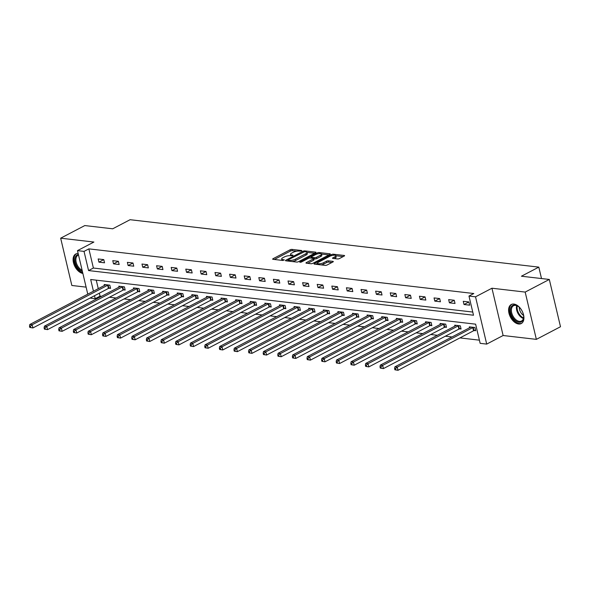 <?xml version="1.0" encoding="UTF-8"?>
<svg xmlns="http://www.w3.org/2000/svg" width="590" height="590" viewBox="0 0 590 590"><rect width="100%" height="100%" fill="white"/><g stroke="black" fill="none" stroke-linecap="round" stroke-linejoin="round"><path stroke-width="0.89" d="M301.726 250.957L301.748 250.536L291.984 249.408A1.35 0.413 -13.3 0 0 290.118 249.791L273.052 258.715A1.35 0.413 -13.3 0 0 272.654 259.135A1.35 0.413 -13.3 0 0 273.023 259.32L282.787 260.456L284.373 259.888L282.853 259.615A4.329 1.313 -13.3 0 1 281.673 259.025A4.329 1.313 -13.3 0 1 282.942 257.683L284.365 256.938A4.329 1.313 -13.3 0 1 290.339 255.699L292.913 255.566L292.928 255.145L291.667 254.998A4.329 1.313 -13.3 0 1 290.487 254.408A4.329 1.313 -13.3 0 1 291.762 253.073L293.178 252.328A4.329 1.313 -13.3 0 1 299.152 251.082L301.726 250.957M513.905 304.071A10.753 6.586 -117.6 0 0 511.272 304.514A10.753 6.586 -117.6 0 0 509.561 315.163A10.753 6.586 -117.6 0 0 518.617 324.006A10.753 6.586 -117.6 0 0 521.243 323.563A10.753 6.586 -117.6 0 0 522.954 312.914A10.753 6.586 -117.6 0 0 513.905 304.071M78.16 253.53A10.753 6.586 -117.6 0 0 75.778 253.988A10.753 6.586 -117.6 0 0 74.001 264.475A10.753 6.586 -117.6 0 0 82.873 273.45M337.539 258.958A1.35 0.413 -13.3 0 0 339.405 258.568L344.191 256.067A1.35 0.413 -13.3 0 0 344.59 255.647A1.35 0.413 -13.3 0 0 344.221 255.463L333.38 254.209A1.35 0.413 -13.3 0 0 331.514 254.592L314.448 263.516A1.35 0.413 -13.3 0 0 314.05 263.937A1.35 0.413 -13.3 0 0 314.418 264.121L325.267 265.382A1.35 0.413 -13.3 0 0 327.133 264.991L332.915 261.967A1.35 0.413 -13.3 0 0 333.313 261.547A1.35 0.413 -13.3 0 0 332.944 261.363L328.298 260.824A1.35 0.413 -13.3 0 0 326.432 261.215L323.571 262.712A3.621 1.099 -13.3 0 1 319.854 263.752A3.621 1.099 -13.3 0 1 317.59 263.265A3.621 1.099 -13.3 0 1 318.652 262.144L329.884 256.267A3.621 1.099 -13.3 0 1 333.601 255.234A3.621 1.099 -13.3 0 1 335.865 255.721A3.621 1.099 -13.3 0 1 334.803 256.842L332.93 257.815A1.35 0.413 -13.3 0 0 332.531 258.236A1.35 0.413 -13.3 0 0 332.9 258.42L337.539 258.958M549.32 279.454L560.5 326.735L536.362 339.368L525.181 292.08L549.32 279.454L521.427 276.216L538.81 267.123L130.08 219.709L112.697 228.802L84.805 225.564L60.659 238.19L93.891 242.048L77.474 250.632L84.031 251.392L88.861 248.869L473.807 293.525L468.976 296.047L475.533 296.814L486.706 344.095L480.157 343.336L475.621 324.168L90.676 279.512L93.441 291.195M525.181 292.08L491.949 288.222L475.533 296.814M315.613 252.749A1.35 0.413 -13.3 0 0 316.011 252.336A1.35 0.413 -13.3 0 0 315.643 252.151L304.801 250.89A1.35 0.413 -13.3 0 0 302.935 251.281L285.87 260.205A1.35 0.413 -13.3 0 0 285.471 260.625A1.35 0.413 -13.3 0 0 285.84 260.81L296.689 262.063A1.35 0.413 -13.3 0 0 298.555 261.672L315.613 252.749M319.087 252.55L329.935 253.803A1.35 0.413 -13.3 0 1 330.304 253.988A1.35 0.413 -13.3 0 1 329.906 254.408L312.84 263.332A1.35 0.413 -13.3 0 1 310.974 263.723L306.335 263.184A1.35 0.413 -13.3 0 1 305.967 263A1.35 0.413 -13.3 0 1 306.365 262.58L313.283 258.966A1.35 0.413 -13.3 0 0 313.681 258.545A1.35 0.413 -13.3 0 0 313.312 258.361L310.237 258A1.35 0.413 -13.3 0 0 308.371 258.391L301.166 262.159L299.875 262.012L317.221 252.94A1.35 0.413 -13.3 0 1 319.087 252.55L319.338 253.589M60.659 238.19L71.84 285.479L86.103 287.131M541.509 278.546L538.81 267.123M88.861 248.869L93.39 268.037L472.76 312.051M98.921 262.152L104.533 262.808L103.781 259.607L98.161 258.958L98.921 262.152L103.781 259.615M113.523 263.848L119.143 264.497L118.384 261.304L112.771 260.655L113.523 263.848L118.384 261.304M128.126 265.544L133.746 266.193L132.986 263L127.374 262.351L128.126 265.544L132.986 263M142.728 267.241L148.348 267.889L147.596 264.696L141.976 264.04L142.728 267.241L147.596 264.696M157.338 268.929L162.951 269.586L162.198 266.385L156.579 265.736L157.338 268.929L162.198 266.385M171.941 270.626L177.553 271.275L176.801 268.081L171.181 267.432L171.941 270.626L176.801 268.081M186.543 272.322L192.163 272.971L191.403 269.778L185.791 269.121L186.543 272.322L191.403 269.778M201.146 274.011L206.766 274.667L206.006 271.474L200.394 270.817L201.146 274.011L206.006 271.474M215.748 275.707L221.368 276.356L220.616 273.163L214.996 272.514L215.748 275.707L220.616 273.163M230.358 277.403L235.97 278.052L235.218 274.859L229.599 274.21L230.358 277.403L235.218 274.859M244.961 279.1L250.573 279.749L249.821 276.555L244.201 275.899L244.961 279.1L249.821 276.555M259.563 280.788L265.183 281.445L264.423 278.244L258.811 277.595L259.563 280.788L264.423 278.244M274.166 282.485L279.785 283.134L279.026 279.94L273.413 279.291L274.166 282.485L279.026 279.94M288.768 284.181L294.388 284.83L293.636 281.637L288.016 280.98L288.768 284.181L293.636 281.637M303.378 285.87L308.99 286.526L308.238 283.333L302.618 282.676L303.378 285.87L308.238 283.333M317.981 287.566L323.593 288.215L322.841 285.022L317.221 284.373L317.981 287.566L322.841 285.022M332.583 289.262L338.203 289.911L337.443 286.718L331.831 286.069L332.583 289.262L337.443 286.718M347.185 290.959L352.805 291.608L352.046 288.414L346.433 287.758L347.185 290.959L352.046 288.414M361.788 292.647L367.408 293.304L366.656 290.103L361.036 289.454L361.788 292.647L366.656 290.103M376.398 294.344L382.01 294.993L381.258 291.799L375.638 291.15L376.398 294.344L381.258 291.799M391 296.04L396.613 296.689L395.861 293.495L390.241 292.839L391 296.04L395.861 293.495M405.603 297.729L411.223 298.385L410.463 295.192L404.851 294.535L405.603 297.729L410.463 295.192M420.205 299.425L425.825 300.074L425.066 296.881L419.453 296.232L420.205 299.425L425.073 296.881M434.808 301.121L440.428 301.77L439.675 298.577L434.056 297.928L434.808 301.121L439.675 298.577M449.418 302.818L455.03 303.467L454.278 300.273L448.658 299.617L449.418 302.818L454.278 300.273M464.02 304.506L469.64 305.163L468.88 301.962L463.261 301.313L464.02 304.506L468.88 301.962M99.341 293.201L100.034 296.158L101.487 296.32M109.445 297.242L116.09 298.016M124.047 298.938L130.692 299.713M138.65 300.635L145.295 301.401M153.253 302.331L159.897 303.098M167.862 304.02L174.507 304.794M182.465 305.716L189.11 306.49M197.067 307.412L203.712 308.179M211.67 309.101L218.315 309.875M226.272 310.797L232.917 311.572M240.882 312.494L247.527 313.261M255.485 314.19L262.13 314.957M270.087 315.879L276.732 316.653M284.69 317.575L291.335 318.349M299.292 319.271L305.945 320.038M313.902 320.967L320.547 321.734M328.505 322.656L335.15 323.431M343.107 324.353L349.752 325.12M357.71 326.049L364.355 326.816M372.312 327.738L378.964 328.512M386.922 329.434L393.567 330.208M401.525 331.13L408.169 331.897M416.127 332.826L422.772 333.593M430.729 334.515L437.374 335.29M445.332 336.212L451.984 336.979M459.942 337.908L479.404 340.165M96.259 280.154L98.265 288.672M109.062 288.193L110.581 288.363L109.821 285.169L104.209 284.52L104.43 285.449M123.664 289.882L125.183 290.059L124.424 286.865L118.811 286.216L119.033 287.146M138.274 291.578L139.786 291.755L139.034 288.562L133.414 287.905L133.635 288.842M152.876 293.274L154.388 293.451L153.636 290.251L148.016 289.602L148.238 290.531M167.479 294.963L168.991 295.14L168.239 291.947L162.619 291.298L162.84 292.227M182.081 296.659L183.601 296.836L182.841 293.643L177.229 292.987L177.45 293.923M196.684 298.356L198.203 298.533L197.444 295.339L191.831 294.683L192.052 295.62M211.294 300.052L212.806 300.221L212.053 297.028L206.434 296.379L206.655 297.308M225.896 301.741L227.408 301.918L226.656 298.724L221.036 298.075L221.257 299.005M240.499 303.437L242.018 303.614L241.258 300.421L235.639 299.764L235.86 300.701M255.101 305.133L256.62 305.31L255.861 302.11L250.249 301.461L250.47 302.39M269.704 306.83L271.223 306.999L270.471 303.806L264.851 303.157L265.072 304.086M284.314 308.518L285.826 308.695L285.073 305.502L279.454 304.846L279.675 305.782M298.916 310.215L300.428 310.392L299.676 307.198L294.056 306.542L294.277 307.479M313.519 311.911L315.038 312.081L314.278 308.887L308.666 308.238L308.88 309.167M328.121 313.6L329.64 313.777L328.881 310.583L323.268 309.934L323.49 310.864M342.724 315.296L344.243 315.473L343.491 312.28L337.871 311.623L338.092 312.56M357.334 316.992L358.845 317.169L358.093 313.969L352.473 313.32L352.695 314.249M371.936 318.689L373.448 318.858L372.696 315.665L367.076 315.016L367.297 315.945M386.538 320.377L388.058 320.554L387.298 317.361L381.686 316.705L381.9 317.641M401.141 322.074L402.66 322.251L401.901 319.057L396.288 318.401L396.51 319.338M415.744 323.77L417.263 323.947L416.511 320.746L410.891 320.097L411.112 321.026M430.353 325.459L431.865 325.636L431.113 322.442L425.493 321.793L425.715 322.723M444.956 327.155L446.468 327.332L445.716 324.139L440.096 323.482L440.317 324.419M459.558 328.851L461.078 329.028L460.318 325.828L454.706 325.179L454.92 326.108M474.161 330.548L475.68 330.717L474.921 327.524L469.308 326.875L469.529 327.804M491.949 288.222L503.123 335.511L536.362 339.368M503.123 335.511L486.706 344.095M100.034 296.158L95.211 298.68L90.012 298.075M84.031 251.392L88.559 270.567L473.512 315.222L468.976 296.047M87.77 294.167L77.474 250.632M94.511 295.723L95.211 298.68M93.39 268.037L88.559 270.567M290.487 254.408L290.789 255.691A4.329 1.313 -13.3 0 0 290.811 255.75M281.673 259.025L281.976 260.301A4.329 1.313 -13.3 0 0 281.991 260.36M296.755 251.2L292.286 250.684A1.35 0.413 -13.3 0 0 290.42 251.075L274.35 259.475M288.023 260.514L287.175 260.964M314.618 253.272L306.977 252.387M304.484 251.701L288.2 259.806L288.178 260.227L289.513 260.382A4.329 1.313 -13.3 0 0 295.487 259.143L305.723 253.781A4.329 1.313 -13.3 0 0 306.999 252.446A4.329 1.313 -13.3 0 0 305.819 251.856L304.484 251.701M292.212 261.547A4.329 1.313 -13.3 0 0 295.789 260.419L295.487 259.143M306.999 252.446L307.302 253.722A4.329 1.313 -13.3 0 1 306.026 255.064L295.789 260.419M321.521 254.076L328.91 254.932M307.663 263.339L313.585 260.242A1.35 0.413 -13.3 0 0 313.983 259.821L313.681 258.545M310.274 258.007L311.277 257.483M320.466 255.205A3.621 1.099 -13.3 0 0 321.528 254.091A3.621 1.099 -13.3 0 0 319.264 253.597A3.621 1.099 -13.3 0 0 315.547 254.637L311.594 256.709A1.35 0.413 -13.3 0 0 311.195 257.122A1.35 0.413 -13.3 0 0 311.564 257.306L314.64 257.668A1.35 0.413 -13.3 0 0 316.506 257.277L320.466 255.205L320.768 256.488A3.621 1.099 -13.3 0 0 321.83 255.367L321.528 254.091M320.768 256.488L316.808 258.553A1.35 0.413 -13.3 0 1 314.942 258.944L313.74 258.804M343.196 256.591L335.865 255.736L336.167 256.997A3.621 1.099 -13.3 0 1 335.105 258.118L334.228 258.575M321.1 264.895A3.621 1.099 -13.3 0 0 323.873 263.995L323.571 262.712M331.919 262.491L328.601 262.1A1.35 0.413 -13.3 0 0 326.735 262.491L323.873 263.995M317.597 263.31L315.753 264.276M105.721 284.697L105.632 284.778A1.379 0.42 166.7 0 1 105.345 284.97L29.825 324.471L32.17 324.743L32.922 327.937L108.435 288.436A1.379 0.42 166.7 0 1 108.862 288.259L110.426 287.721M30.739 327.553L32.922 327.937L29.802 327.443L30.739 327.553L30.437 326.277L29.5 326.167L29.802 327.443M30.437 326.277L32.17 324.743L107.682 285.243A1.379 0.42 166.7 0 1 108.11 285.066L108.309 284.992M29.5 326.167L29.825 324.471M82.401 271.466A9.307 5.701 62.4 0 1 77.076 266.791A9.307 5.701 62.4 0 1 78.389 254.496M78.514 255.02A8.614 5.273 -117.6 0 0 78.02 255.227A8.614 5.273 -117.6 0 0 77.895 266.267A8.614 5.273 -117.6 0 0 82.128 270.308M76.479 253.707A10.686 6.542 -117.6 0 0 76.42 267.336A10.686 6.542 -117.6 0 0 82.711 272.764M519.067 322.258A9.307 5.701 62.4 0 1 510.711 312.899A9.307 5.701 62.4 0 1 514.989 305.008A9.307 5.701 62.4 0 1 518.212 306.372A9.307 5.701 62.4 0 1 523.669 316.8A9.307 5.701 62.4 0 1 519.067 322.258M518.418 306.52A8.614 5.273 -117.6 0 0 515.623 305.391A8.614 5.273 -117.6 0 0 513.521 305.745A8.614 5.273 -117.6 0 0 512.15 314.286A8.614 5.273 -117.6 0 0 519.399 321.373A8.614 5.273 -117.6 0 0 521.508 321.019A8.614 5.273 -117.6 0 0 523.662 316.557M523.559 315.436A6.785 4.152 62.4 0 1 519.274 307.25M511.973 304.226A10.686 6.542 -117.6 0 0 510.409 314.839A10.686 6.542 -117.6 0 0 519.37 323.541A10.686 6.542 -117.6 0 0 521.877 323.158M120.323 286.386L120.242 286.467A1.379 0.42 166.7 0 1 119.947 286.666L44.434 326.167L46.772 326.432L47.525 329.633L123.045 290.132A1.379 0.42 166.7 0 1 123.472 289.956L125.028 289.417M45.342 329.25L47.525 329.633L44.405 329.139L45.342 329.25L45.039 327.966L44.102 327.863L44.405 329.139M45.039 327.966L46.772 326.432L122.285 286.939A1.379 0.42 166.7 0 1 122.713 286.755L122.912 286.688M44.102 327.863L44.434 326.167M134.933 288.082L134.845 288.163A1.379 0.42 166.7 0 1 134.549 288.363L59.037 327.856L61.375 328.129L62.127 331.322L137.647 291.829A1.379 0.42 166.7 0 1 138.075 291.644L139.631 291.113M59.944 330.938L62.127 331.322L59.007 330.835L59.944 330.938L59.642 329.663L58.705 329.552L59.007 330.835M59.642 329.663L61.375 328.129L136.887 288.635A1.379 0.42 166.7 0 1 137.322 288.451L137.514 288.385M58.705 329.552L59.037 327.856M149.536 289.779L149.447 289.86A1.379 0.42 166.7 0 1 149.152 290.051L73.639 329.552L75.977 329.825L76.737 333.018L152.25 293.518A1.379 0.42 166.7 0 1 152.677 293.341L154.241 292.802M74.554 332.635L76.737 333.018L73.617 332.524L74.554 332.635L74.252 331.359L73.315 331.248L73.617 332.524M74.252 331.359L75.977 329.825L151.497 290.324A1.379 0.42 166.7 0 1 151.925 290.147L152.117 290.081M73.315 331.248L73.639 329.552M164.138 291.475L164.049 291.556A1.379 0.42 166.7 0 1 163.762 291.748L88.242 331.248L90.58 331.521L91.339 334.714L166.852 295.214A1.379 0.42 166.7 0 1 167.28 295.037L168.843 294.499M89.156 334.331L91.339 334.714L88.22 334.22L89.156 334.331L88.854 333.055L87.917 332.944L88.22 334.22M88.854 333.055L90.58 331.521L166.1 292.021A1.379 0.42 166.7 0 1 166.528 291.836L166.727 291.77M87.917 332.944L88.242 331.248M178.741 293.164L178.652 293.245A1.379 0.42 166.7 0 1 178.364 293.444L102.844 332.944L105.19 333.21L105.942 336.411L181.454 296.91A1.379 0.42 166.7 0 1 181.89 296.726L183.446 296.195M103.759 336.027L105.942 336.411L102.822 335.917L103.759 336.027L103.457 334.744L102.52 334.641L102.822 335.917M103.457 334.744L105.19 333.21L180.702 293.717A1.379 0.42 166.7 0 1 181.13 293.532L181.329 293.466M102.52 334.641L102.844 332.944M193.343 294.86L193.262 294.941A1.379 0.42 166.7 0 1 192.967 295.14L117.454 334.633L119.792 334.906L120.544 338.1L196.064 298.606A1.379 0.42 166.7 0 1 196.492 298.422L198.048 297.884M118.361 337.716L120.544 338.1L117.425 337.613L118.361 337.716L118.059 336.44L117.122 336.33L117.425 337.613M118.059 336.44L119.792 334.906L195.305 295.406A1.379 0.42 166.7 0 1 195.732 295.229L195.932 295.162M117.122 336.33L117.454 334.633M207.953 296.556L207.864 296.637A1.379 0.42 166.7 0 1 207.569 296.829L132.057 336.33L134.395 336.602L135.147 339.796L210.667 300.295A1.379 0.42 166.7 0 1 211.095 300.118L212.651 299.58M132.964 339.412L135.147 339.796L132.027 339.302L132.964 339.412L132.662 338.136L131.725 338.026L132.027 339.302M132.662 338.136L134.395 336.602L209.907 297.102A1.379 0.42 166.7 0 1 210.342 296.925L210.534 296.851M131.725 338.026L132.057 336.33M222.555 298.245L222.467 298.326A1.379 0.42 166.7 0 1 222.172 298.525L146.659 338.026L148.997 338.299L149.757 341.492L225.269 301.992A1.379 0.42 166.7 0 1 225.697 301.815L227.261 301.276M147.574 341.108L149.757 341.492L146.637 340.998L147.574 341.108L147.271 339.825L146.335 339.722L146.637 340.998M147.271 339.825L148.997 338.299L224.517 298.798A1.379 0.42 166.7 0 1 224.945 298.614L225.137 298.547M146.335 339.722L146.659 338.026M237.158 299.941L237.069 300.022A1.379 0.42 166.7 0 1 236.782 300.221L161.262 339.715L163.6 339.988L164.359 343.181L239.872 303.688A1.379 0.42 166.7 0 1 240.3 303.503L241.863 302.972M162.176 342.797L164.359 343.181L161.24 342.694L162.176 342.797L161.874 341.522L160.937 341.411L161.24 342.694M161.874 341.522L163.6 339.988L239.12 300.494A1.379 0.42 166.7 0 1 239.547 300.31L239.746 300.244M160.937 341.411L161.262 339.715M251.76 301.638L251.672 301.719A1.379 0.42 166.7 0 1 251.384 301.91L175.864 341.411L178.209 341.684L178.962 344.877L254.474 305.377A1.379 0.42 166.7 0 1 254.91 305.2L256.466 304.661M176.779 344.494L178.962 344.877L175.842 344.383L176.779 344.494L176.476 343.218L175.54 343.107L175.842 344.383M176.476 343.218L178.209 341.684L253.722 302.183A1.379 0.42 166.7 0 1 254.15 302.006L254.349 301.94M175.54 343.107L175.864 341.411M266.363 303.334L266.282 303.415A1.379 0.42 166.7 0 1 265.987 303.607L190.474 343.107L192.812 343.38L193.564 346.573L269.084 307.073A1.379 0.42 166.7 0 1 269.512 306.896L271.068 306.358M191.381 346.19L193.564 346.573L190.445 346.079L191.381 346.19L191.079 344.914L190.142 344.803L190.445 346.079M191.079 344.914L192.812 343.38L268.325 303.88A1.379 0.42 166.7 0 1 268.752 303.695L268.952 303.629M190.142 344.803L190.474 343.107M280.973 305.023L280.884 305.104A1.379 0.42 166.7 0 1 280.589 305.303L205.077 344.803L207.415 345.069L208.167 348.27L283.687 308.769A1.379 0.42 166.7 0 1 284.115 308.585L285.671 308.054M205.984 347.886L208.167 348.27L205.047 347.776L205.984 347.886L205.681 346.603L204.745 346.5L205.047 347.776M205.681 346.603L207.415 345.069L282.927 305.576A1.379 0.42 166.7 0 1 283.362 305.391L283.554 305.325M204.745 346.5L205.077 344.803M295.575 306.719L295.487 306.8A1.379 0.42 166.7 0 1 295.192 306.999L219.679 346.492L222.017 346.765L222.777 349.959L298.289 310.465A1.379 0.42 166.7 0 1 298.717 310.281L300.281 309.743M220.594 349.575L222.777 349.959L219.657 349.472L220.594 349.575L220.291 348.299L219.355 348.189L219.657 349.472M220.291 348.299L222.017 346.765L297.537 307.265A1.379 0.42 166.7 0 1 297.965 307.088L298.156 307.021M219.355 348.189L219.679 346.492M310.178 308.415L310.089 308.496A1.379 0.42 166.7 0 1 309.802 308.688L234.282 348.189L236.627 348.461L237.379 351.655L312.892 312.154A1.379 0.42 166.7 0 1 313.32 311.977L314.883 311.439M235.196 351.271L237.379 351.655L234.26 351.161L235.196 351.271L234.894 349.995L233.957 349.885L234.26 351.161M234.894 349.995L236.627 348.461L312.139 308.961A1.379 0.42 166.7 0 1 312.567 308.784L312.766 308.71M233.957 349.885L234.282 348.189M324.78 310.104L324.692 310.185A1.379 0.42 166.7 0 1 324.404 310.384L248.884 349.885L251.229 350.158L251.982 353.351L327.502 313.851A1.379 0.42 166.7 0 1 327.929 313.673L329.486 313.135M249.799 352.968L251.982 353.351L248.862 352.857L249.799 352.968L249.496 351.684L248.56 351.581L248.862 352.857M249.496 351.684L251.229 350.158L326.742 310.657A1.379 0.42 166.7 0 1 327.17 310.473L327.369 310.406M248.56 351.581L248.884 349.885M339.383 311.8L339.302 311.881A1.379 0.42 166.7 0 1 339.007 312.081L263.494 351.574L265.832 351.846L266.584 355.04L342.104 315.547A1.379 0.42 166.7 0 1 342.532 315.362L344.088 314.831M264.401 354.656L266.584 355.04L263.465 354.553L264.401 354.656L264.099 353.381L263.162 353.27L263.465 354.553M264.099 353.381L265.832 351.846L341.344 312.353A1.379 0.42 166.7 0 1 341.772 312.169L341.971 312.103M263.162 353.27L263.494 351.574M353.993 313.497L353.904 313.578A1.379 0.42 166.7 0 1 353.609 313.769L278.096 353.27L280.434 353.543L281.194 356.736L356.707 317.236A1.379 0.42 166.7 0 1 357.134 317.059L358.691 316.52M279.004 356.353L281.194 356.736L278.067 356.242L279.004 356.353L278.701 355.077L277.765 354.966L278.067 356.242M278.701 355.077L280.434 353.543L355.954 314.042A1.379 0.42 166.7 0 1 356.382 313.865L356.574 313.799M277.765 354.966L278.096 353.27M368.595 315.193L368.507 315.274A1.379 0.42 166.7 0 1 368.212 315.466L292.699 354.966L295.037 355.239L295.796 358.432L371.309 318.932A1.379 0.42 166.7 0 1 371.737 318.755L373.3 318.217M293.614 358.049L295.796 358.432L292.677 357.938L293.614 358.049L293.311 356.773L292.375 356.662L292.677 357.938M293.311 356.773L295.037 355.239L370.557 315.739A1.379 0.42 166.7 0 1 370.985 315.554L371.176 315.488M292.375 356.662L292.699 354.966M383.198 316.882L383.109 316.963A1.379 0.42 166.7 0 1 382.822 317.162L307.302 356.662L309.647 356.928L310.399 360.129L385.912 320.628A1.379 0.42 166.7 0 1 386.339 320.444L387.903 319.913M308.216 359.745L310.399 360.129L307.279 359.635L308.216 359.745L307.914 358.462L306.977 358.359L307.279 359.635M307.914 358.462L309.647 356.928L385.159 317.435A1.379 0.42 166.7 0 1 385.587 317.25L385.786 317.184M306.977 358.359L307.302 356.662M397.8 318.578L397.712 318.659A1.379 0.42 166.7 0 1 397.424 318.858L321.904 358.351L324.249 358.624L325.002 361.818L400.522 322.324A1.379 0.42 166.7 0 1 400.949 322.14L402.505 321.602M322.819 361.434L325.002 361.818L321.882 361.331L322.819 361.434L322.516 360.158L321.58 360.048L321.882 361.331M322.516 360.158L324.249 358.624L399.762 319.124A1.379 0.42 166.7 0 1 400.19 318.947L400.389 318.88M321.58 360.048L321.904 358.351M412.403 320.274L412.322 320.355A1.379 0.42 166.7 0 1 412.026 320.547L336.514 360.048L338.852 360.32L339.604 363.514L415.124 324.013A1.379 0.42 166.7 0 1 415.552 323.836L417.108 323.298M337.421 363.13L339.604 363.514L336.484 363.02L337.421 363.13L337.119 361.854L336.182 361.744L336.484 363.02M337.119 361.854L338.852 360.32L414.364 320.82A1.379 0.42 166.7 0 1 414.792 320.643L414.991 320.569M336.182 361.744L336.514 360.048M427.013 321.963L426.924 322.044A1.379 0.42 166.7 0 1 426.629 322.243L351.116 361.744L353.454 362.017L354.214 365.21L429.726 325.709A1.379 0.42 166.7 0 1 430.154 325.533L431.718 324.994M352.024 364.827L354.214 365.21L351.087 364.716L352.024 364.827L351.721 363.543L350.792 363.44L351.087 364.716M351.721 363.543L353.454 362.017L428.974 322.516A1.379 0.42 166.7 0 1 429.402 322.332L429.594 322.265M350.792 363.44L351.116 361.744M441.615 323.659L441.526 323.74A1.379 0.42 166.7 0 1 441.231 323.94L365.719 363.433L368.057 363.706L368.816 366.899L444.329 327.406A1.379 0.42 166.7 0 1 444.757 327.221L446.32 326.69M366.633 366.515L368.816 366.899L365.697 366.412L366.633 366.515L366.331 365.24L365.394 365.129L365.697 366.412M366.331 365.24L368.057 363.706L443.577 324.212A1.379 0.42 166.7 0 1 444.005 324.028L444.196 323.962M365.394 365.129L365.719 363.433M456.218 325.356L456.129 325.437A1.379 0.42 166.7 0 1 455.841 325.628L380.321 365.129L382.667 365.402L383.419 368.595L458.932 329.095A1.379 0.42 166.7 0 1 459.359 328.918L460.923 328.379M381.236 368.212L383.419 368.595L380.299 368.101L381.236 368.212L380.934 366.936L379.997 366.825L380.299 368.101M380.934 366.936L382.667 365.402L458.179 325.901A1.379 0.42 166.7 0 1 458.607 325.724L458.806 325.658M379.997 366.825L380.321 365.129M470.82 327.052L470.739 327.133A1.379 0.42 166.7 0 1 470.444 327.325L394.924 366.825L397.269 367.098L398.021 370.291L473.541 330.791A1.379 0.42 166.7 0 1 473.969 330.614L475.525 330.076M395.838 369.908L398.021 370.291L394.902 369.797L395.838 369.908L395.536 368.632L394.599 368.521L394.902 369.797M395.536 368.632L397.269 367.098L472.782 327.598A1.379 0.42 166.7 0 1 473.209 327.413L473.409 327.347M394.599 368.521L394.924 366.825M291.866 255.846L291.667 254.998M283.053 260.456L282.853 259.615M273.2 259.342L273.052 258.715M290.42 251.075L290.118 249.791M292.286 250.684L291.984 249.408M286.017 260.824L285.87 260.205M303.105 252.011L302.935 251.281M305.008 251.76L304.801 250.89M315.768 252.66L315.643 252.151M288.385 261.105L288.178 260.227M289.719 261.259L289.513 260.382M306.026 255.064L305.723 253.781M330.053 254.32L329.935 253.803M306.512 263.206L306.365 262.58M313.585 260.242L313.283 258.966M299.978 262.439L299.875 262.012M317.457 253.921L317.221 252.94M311.771 258.184L311.564 257.306M314.942 258.944L314.64 257.668M316.808 258.553L316.506 257.277M333.077 258.442L332.93 257.815M335.105 258.118L334.803 256.842M326.735 262.491L326.432 261.215M328.601 262.1L328.298 260.824M333.062 261.879L332.944 261.363M314.595 264.143L314.448 263.516M331.742 255.573L331.514 254.592M333.623 255.227L333.38 254.209M344.346 255.979L344.221 255.463M108.435 288.436L107.682 285.243M108.862 288.259L108.11 285.066M523.396 318.504A8.614 5.273 62.4 0 1 516.663 305.635M517.253 305.863A8.334 5.104 -117.6 0 0 523.544 317.885M123.045 290.132L122.285 286.939M123.472 289.956L122.713 286.755M137.647 291.829L136.887 288.635M138.075 291.644L137.322 288.451M152.25 293.518L151.497 290.324M152.677 293.341L151.925 290.147M166.852 295.214L166.1 292.021M167.28 295.037L166.528 291.836M181.454 296.91L180.702 293.717M181.89 296.726L181.13 293.532M196.064 298.606L195.305 295.406M196.492 298.422L195.732 295.229M210.667 300.295L209.907 297.102M211.095 300.118L210.342 296.925M225.269 301.992L224.517 298.798M225.697 301.815L224.945 298.614M239.872 303.688L239.12 300.494M240.3 303.503L239.547 300.31M254.474 305.377L253.722 302.183M254.91 305.2L254.15 302.006M269.084 307.073L268.325 303.88M269.512 306.896L268.752 303.695M283.687 308.769L282.927 305.576M284.115 308.585L283.362 305.391M298.289 310.465L297.537 307.265M298.717 310.281L297.965 307.088M312.892 312.154L312.139 308.961M313.32 311.977L312.567 308.784M327.502 313.851L326.742 310.657M327.929 313.673L327.17 310.473M342.104 315.547L341.344 312.353M342.532 315.362L341.772 312.169M356.707 317.236L355.954 314.042M357.134 317.059L356.382 313.865M371.309 318.932L370.557 315.739M371.737 318.755L370.985 315.554M385.912 320.628L385.159 317.435M386.339 320.444L385.587 317.25M400.522 322.324L399.762 319.124M400.949 322.14L400.19 318.947M415.124 324.013L414.364 320.82M415.552 323.836L414.792 320.643M429.726 325.709L428.974 322.516M430.154 325.533L429.402 322.332M444.329 327.406L443.577 324.212M444.757 327.221L444.005 324.028M458.932 329.095L458.179 325.901M459.359 328.918L458.607 325.724M473.541 330.791L472.782 327.598M473.969 330.614L473.209 327.413M288.156 261.075L287.92 260.102M311.431 258.14L311.195 257.122M317.885 264.526L317.59 263.265"/></g></svg>
